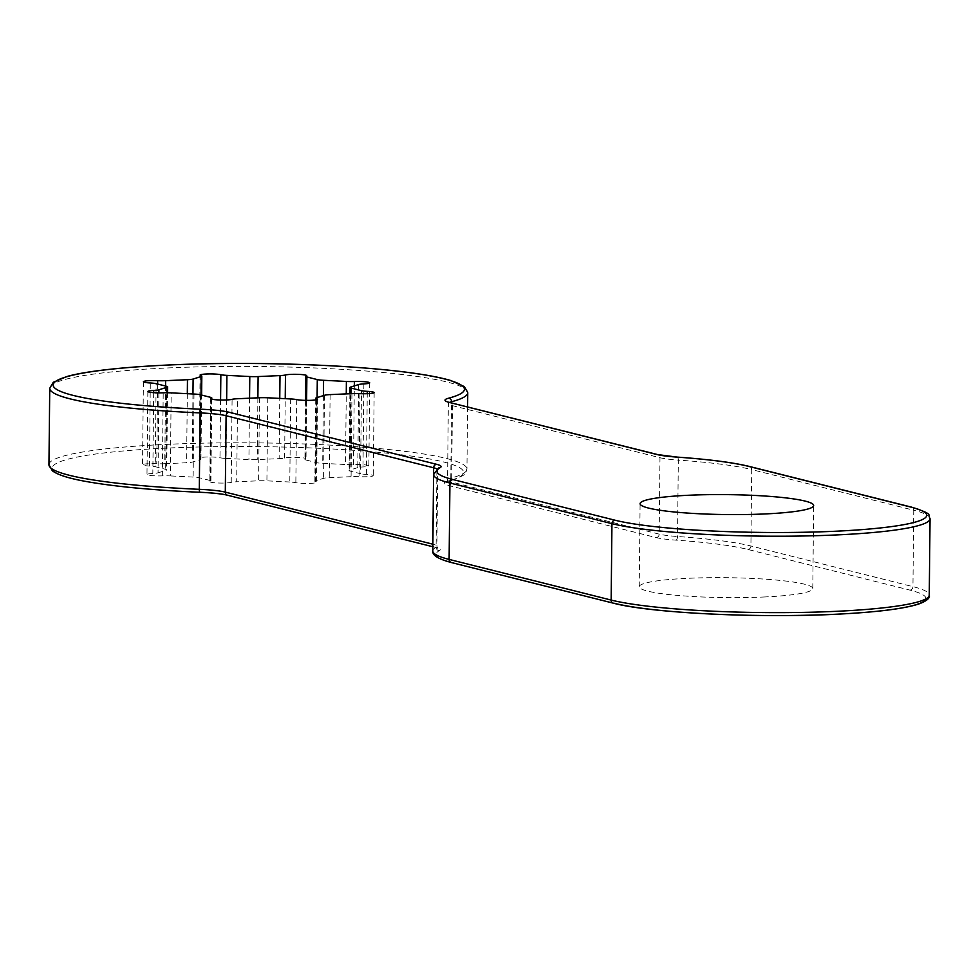 <?xml version="1.0" encoding="UTF-8"?>
<svg xmlns="http://www.w3.org/2000/svg" width="979" height="979" viewBox="0 0 979 979"><rect width="100%" height="100%" fill="white"/><g stroke="black" fill="none" stroke-linecap="round" stroke-linejoin="round"><path stroke-width="0.73" stroke-dasharray="4.89 3.67" d="M158.879 392.873L158.047 472.833A11.038 1.273 -179.4 0 1 152.834 473.481A11.038 1.273 0.6 0 0 146.985 474.534A11.038 1.273 0.6 0 0 162.33 475.867A11.038 1.273 -179.4 0 1 170.309 475.916L171.178 392.873M158.047 472.833L166.124 470.299A11.038 1.273 -179.4 0 0 166.748 469.883A11.038 1.273 -179.4 0 0 165.671 469.333L155.245 466.714L156.114 383.67M165.561 386.032L164.753 463.728A11.038 1.273 -179.4 0 1 156.787 463.716A11.038 1.273 0.6 0 0 142.53 464.78A11.038 1.273 0.6 0 0 149.432 466.028A11.038 1.273 -179.4 0 1 155.245 466.714M164.753 463.728L186.597 462.761A11.038 1.273 -179.4 0 0 192.251 462.1L200.328 459.555L201.001 394.929M226.651 399.946L226.039 458.417A11.038 1.273 -179.4 0 1 219.981 457.756A11.038 1.273 0.6 0 0 207.572 456.997A11.038 1.273 0.6 0 0 199.202 458.135A11.038 1.273 0.6 0 0 200.083 458.637A11.038 1.273 -179.4 0 1 200.952 459.151A11.038 1.273 -179.4 0 1 200.328 459.555M226.039 458.417L248.923 459.579A10.867 1.248 -179.4 0 0 257.232 459.616L279.137 458.649L279.761 398.404M306.623 400.387L305.999 460.008A11.038 1.273 -179.4 0 1 304.922 459.457A11.038 1.273 -179.4 0 1 305.399 459.09A11.038 1.273 0.6 0 0 305.876 458.735A11.038 1.273 0.6 0 0 296.955 457.389A11.038 1.273 0.6 0 0 284.608 458.037A11.038 1.273 -179.4 0 1 279.137 458.649M305.999 460.008L316.425 462.626A11.038 1.273 -179.4 0 0 322.703 463.348L345.514 464.511L346.26 393.901M358.657 384.539L357.788 467.583A11.038 1.273 -179.4 0 1 363.001 466.946A11.038 1.273 0.6 0 0 368.85 465.882A11.038 1.273 0.6 0 0 353.505 464.56A11.038 1.273 -179.4 0 1 345.514 464.511M357.788 467.583L349.711 470.116A11.038 1.273 -179.4 0 0 349.087 470.532A11.038 1.273 -179.4 0 0 350.152 471.095L360.578 473.714L361.422 393.717M351.95 393.644L351.082 476.687A11.038 1.273 -179.4 0 1 359.048 476.712A11.038 1.273 0.6 0 0 373.293 475.647A11.038 1.273 0.6 0 0 366.403 474.399A11.038 1.273 -179.4 0 1 360.578 473.714M351.082 476.687L329.238 477.666A11.038 1.273 -179.4 0 0 323.584 478.327L315.507 480.86L316.376 397.817M290.665 398.955L289.796 482.011A11.038 1.273 -179.4 0 1 295.854 482.671A11.038 1.273 0.6 0 0 308.263 483.43A11.038 1.273 0.6 0 0 316.621 482.292A11.038 1.273 0.6 0 0 315.752 481.778A11.038 1.273 -179.4 0 1 314.871 481.276A11.038 1.273 -179.4 0 1 315.507 480.86M289.796 482.011L266.912 480.836A10.867 1.248 -179.4 0 0 258.603 480.799L236.698 481.778L237.567 398.734M210.705 397.364L209.836 480.408A11.038 1.273 -179.4 0 1 210.913 480.97A11.038 1.273 -179.4 0 1 210.436 481.325A11.038 1.273 0.6 0 0 209.959 481.692A11.038 1.273 0.6 0 0 218.88 483.026A11.038 1.273 0.6 0 0 231.215 482.39A11.038 1.273 -179.4 0 1 236.698 481.778M209.836 480.408L199.41 477.789A11.038 1.273 -179.4 0 0 193.132 477.079L170.309 475.916M763.387 597.019A86.776 9.961 0.6 0 0 812.79 588.55A86.776 9.961 0.6 0 0 688.629 578.271A86.776 9.961 0.6 0 0 639.226 586.739A86.776 9.961 0.6 0 0 763.387 597.019M200.205 492.278A205.663 23.606 -179.4 0 1 62.803 460.73A205.663 23.606 -179.4 0 1 330.107 448.847A205.663 23.606 -179.4 0 1 447.672 481.276A45.144 5.176 0.6 0 0 448.59 485.511L656.126 537.581A45.144 5.176 0.6 0 0 675.938 540.139A163.86 18.809 -179.4 0 1 747.858 549.452L909.895 590.104A163.86 18.809 -179.4 0 1 925.804 598.928M613.356 603.174A3.341 2.998 -75.9 0 0 614.139 603.248L452.102 562.595A163.86 18.809 -179.4 0 1 439.338 550.663A45.144 5.176 0.6 0 0 435.814 547.371L228.278 495.301A45.144 5.176 0.6 0 0 226.859 494.982M447.672 481.276A3.341 3.072 -104.8 0 0 450.793 478.131A41.803 4.797 0.6 0 0 447.562 479.943A41.803 4.797 0.6 0 0 451.637 482.06L659.185 534.13A41.803 4.797 0.6 0 0 677.529 536.504A167.213 19.188 -179.4 0 1 750.917 546.001L912.942 586.641A167.213 19.188 -179.4 0 1 929.255 595.11M448.59 485.511A3.341 2.998 104.1 0 0 451.637 482.06L452.433 405.649A41.803 4.797 -179.4 0 1 448.358 403.544A41.803 4.797 -179.4 0 1 449.63 402.381M656.126 537.581A3.341 2.998 104.1 0 0 659.185 534.13L659.981 457.719L452.433 405.649A3.341 2.998 -75.9 0 0 450.23 402.54M675.938 540.139A3.341 1.542 94 0 0 677.529 536.504L678.325 460.093A41.803 4.797 -179.4 0 1 659.981 457.719A3.341 2.998 -75.9 0 0 657.778 454.611M747.858 549.452A3.341 2.998 104.1 0 0 750.917 546.001L751.713 469.59A167.213 19.188 0.6 0 0 678.325 460.093A3.341 1.542 -86 0 0 677.211 457.12M909.895 590.104A3.341 2.998 104.1 0 0 912.942 586.641L913.75 510.243L751.713 469.59A3.341 2.998 -75.9 0 0 749.51 466.481M452.102 562.595A3.341 2.998 -75.9 0 1 451.319 562.521M432.816 550.957A167.213 19.188 -179.4 0 1 436.096 547.237A41.803 4.797 0.6 0 0 436.915 546.294A41.803 4.797 0.6 0 0 432.889 544.202M439.338 550.663A3.341 3.255 60.7 0 1 436.096 547.237L436.891 470.826A167.213 19.188 0.6 0 0 433.611 474.546M435.814 547.371A3.341 2.998 -75.9 0 1 432.877 544.813M228.278 495.301A3.341 2.998 -75.9 0 1 227.495 495.227M48.95 464.695A209.017 23.985 -179.4 0 1 258.199 442.9A209.017 23.985 -179.4 0 1 466.946 469.076A209.017 23.985 -179.4 0 1 450.793 478.131L451.576 402.883M467.754 392.677A209.017 23.985 0.6 0 0 259.007 366.501A209.017 23.985 0.6 0 0 49.745 388.296M436.989 469.002A41.803 4.797 -179.4 0 1 437.711 469.896A41.803 4.797 -179.4 0 1 436.891 470.826A3.341 3.255 -119.3 0 1 438.531 468.023M930.05 518.699A167.213 19.188 0.6 0 0 913.75 510.243A3.341 2.998 -75.9 0 0 911.547 507.134M162.33 475.867L163.199 392.812M153.679 392.665L152.834 473.481M166.932 392.75L166.124 470.299M166.54 386.277L165.671 469.333M149.432 466.028L150.301 382.973M157.619 384.037L156.787 463.716M187.319 393.693L186.597 462.761M192.961 393.974L192.251 462.1M200.083 458.637L200.952 375.593M220.581 400.007L219.981 457.756M249.559 398.196L248.923 459.579M257.881 397.829L257.232 459.616M284.608 458.037L285.232 398.686M306.268 376.046L305.399 459.09M317.098 397.584L316.425 462.626M323.413 395.602L322.703 463.348M353.505 464.56L354.325 385.897M363.87 383.89L363.001 466.946M350.58 387.072L349.711 470.116M350.971 393.693L350.152 471.095M366.403 474.399L367.247 393.693M359.917 393.656L359.048 476.712M330.107 394.61L329.238 477.666M324.453 395.283L323.584 478.327M315.752 481.778L316.609 399.726M296.723 399.616L295.854 482.671M267.781 397.792L266.912 480.836M259.472 397.755L258.603 480.799M231.215 482.39L232.084 399.346M211.293 399.016L210.436 481.325M200.279 394.745L199.41 477.789M194.001 394.035L193.132 477.079M467.607 406.897L466.946 469.076C464.536 473.151 470.887 473.738 448.566 481.191L446.705 481.839L447.562 479.943L448.358 403.544L447.55 401.623M438.568 467.999L437.711 469.896L436.915 546.294L437.723 548.216L432.865 546.747M147.853 391.49L146.985 474.534M167.556 392.763L166.748 469.883M143.399 381.737L142.53 464.78M200.952 459.151L201.625 395.088M200.083 375.092L199.202 458.135M306.745 375.679L305.876 458.735M305.534 400.374L304.922 459.457M369.719 382.838L368.85 465.882M349.882 393.742L349.087 470.532M374.162 392.591L373.293 475.647M314.871 481.276L315.727 399.909M317.49 399.236L316.621 482.292M210.828 398.649L209.959 481.692M211.77 399.163L210.913 480.97M812.79 588.55L813.659 505.507M639.226 586.739L640.095 503.683"/><path stroke-width="1.47" d="M171.178 392.873A11.038 1.273 0.6 0 0 163.199 392.812A11.038 1.273 -179.4 0 1 147.853 391.49A11.038 1.273 -179.4 0 1 153.703 390.437A11.038 1.273 0.6 0 0 158.916 389.789L166.993 387.256A11.038 1.273 0.6 0 0 167.617 386.84A11.038 1.273 0.6 0 0 166.54 386.277L156.114 383.67A11.038 1.273 0.6 0 0 150.301 382.973A11.038 1.273 -179.4 0 1 143.399 381.737A11.038 1.273 -179.4 0 1 157.656 380.672A11.038 1.273 0.6 0 0 165.622 380.684L187.466 379.705A11.038 1.273 0.6 0 0 193.12 379.044L201.197 376.511A11.038 1.273 0.6 0 0 201.821 376.095A11.038 1.273 0.6 0 0 200.952 375.593A11.038 1.273 -179.4 0 1 200.083 375.092A11.038 1.273 -179.4 0 1 208.441 373.941A11.038 1.273 -179.4 0 1 220.85 374.712A11.038 1.273 0.6 0 0 226.908 375.373L249.792 376.536A10.867 1.248 0.6 0 0 258.101 376.572L280.006 375.593A11.038 1.273 0.6 0 0 285.476 374.981A11.038 1.273 -179.4 0 1 297.824 374.345A11.038 1.273 -179.4 0 1 306.745 375.679A11.038 1.273 -179.4 0 1 306.268 376.046A11.038 1.273 0.6 0 0 305.791 376.413A11.038 1.273 0.6 0 0 306.868 376.964L317.294 379.583A11.038 1.273 0.6 0 0 323.572 380.293L346.382 381.455A11.038 1.273 0.6 0 0 354.374 381.516A11.038 1.273 -179.4 0 1 369.719 382.838A11.038 1.273 -179.4 0 1 363.87 383.89A11.038 1.273 0.6 0 0 358.657 384.539L350.58 387.072A11.038 1.273 0.6 0 0 349.956 387.488A11.038 1.273 0.6 0 0 351.033 388.039L361.447 390.658A11.038 1.273 0.6 0 0 367.272 391.343A11.038 1.273 -179.4 0 1 374.162 392.591A11.038 1.273 -179.4 0 1 359.917 393.656A11.038 1.273 0.6 0 0 351.95 393.644L330.107 394.61A11.038 1.273 0.6 0 0 324.453 395.283L316.376 397.817A11.038 1.273 0.6 0 0 315.74 398.233A11.038 1.273 0.6 0 0 316.621 398.734A11.038 1.273 -179.4 0 1 317.49 399.236A11.038 1.273 -179.4 0 1 309.131 400.374A11.038 1.273 -179.4 0 1 296.723 399.616A11.038 1.273 0.6 0 0 290.665 398.955L267.781 397.792A10.867 1.248 0.6 0 0 259.472 397.755L237.567 398.734A11.038 1.273 0.6 0 0 232.084 399.346A11.038 1.273 -179.4 0 1 219.749 399.983A11.038 1.273 -179.4 0 1 210.828 398.649A11.038 1.273 -179.4 0 1 211.305 398.282A11.038 1.273 0.6 0 0 211.782 397.915A11.038 1.273 0.6 0 0 210.705 397.364L200.279 394.745A11.038 1.273 0.6 0 0 194.001 394.035L171.178 392.873M764.256 513.975A86.776 9.961 0.6 0 0 813.659 505.507A86.776 9.961 0.6 0 0 689.497 495.215A86.776 9.961 0.6 0 0 640.095 503.683A86.776 9.961 0.6 0 0 764.256 513.975M226.859 494.982A45.144 5.176 0.6 0 0 200.205 492.278A3.341 0.93 -87.5 0 1 200.095 492.29A3.341 0.93 -87.5 0 1 199.3 489.316A209.017 23.985 -179.4 0 1 48.95 464.695L52.34 470.789C57.749 474.876 69.019 478.45 86.164 481.497C114.396 486.539 152.369 490.136 200.095 492.29C212.773 492.89 221.915 493.869 227.495 495.227A3.341 2.998 -75.9 0 1 225.292 492.119A41.803 4.797 0.6 0 0 199.3 489.316L200.095 412.905A41.803 4.797 -179.4 0 1 226.088 415.72L433.636 467.778A41.803 4.797 -179.4 0 1 436.989 469.002M925.804 598.928A163.86 18.809 -179.4 0 1 795.829 615.436A163.86 18.809 -179.4 0 1 614.139 603.248M930.05 518.699L929.255 595.11A167.213 19.188 -179.4 0 1 798.864 612.462A167.213 19.188 -179.4 0 1 611.153 600.066L449.116 559.413A167.213 19.188 -179.4 0 1 432.816 550.957C432.608 552.597 432.204 557.504 451.319 562.521A3.341 2.998 -75.9 0 1 449.116 559.413L449.924 483.014L611.948 523.655A167.213 19.188 0.6 0 0 799.672 536.051A167.213 19.188 0.6 0 0 930.05 518.699C927.431 514.599 934.639 514.526 911.547 507.134L749.51 466.481C733.308 462.504 709.151 459.371 677.015 457.083A3.341 1.542 -86 0 1 677.211 457.12M929.255 595.11C930.283 598.096 926.636 601.118 918.302 604.165C903.605 608.767 877.576 612.059 840.19 614.041C761.344 618.434 650.754 613.197 613.356 603.174A3.341 2.998 -75.9 0 1 611.153 600.066L611.948 523.655A3.341 2.998 104.1 0 1 615.008 520.204A163.86 18.809 0.6 0 0 833.459 531.328A163.86 18.809 0.6 0 0 910.764 507.061L748.727 466.408A163.86 18.809 0.6 0 0 676.807 457.095A45.144 5.176 -179.4 0 1 656.995 454.537L449.459 402.467A45.144 5.176 -179.4 0 1 448.541 398.22A3.341 3.072 75.2 0 1 451.588 401.733L451.576 402.883M432.889 544.202A41.803 4.797 0.6 0 0 432.828 544.189L225.292 492.119L226.088 415.72A3.341 2.998 104.1 0 1 229.147 412.257L436.683 464.327A45.144 5.176 -179.4 0 1 440.207 467.619A163.86 18.809 0.6 0 0 452.971 479.551L615.008 520.204M432.877 544.813A3.341 2.998 -75.9 0 1 432.828 544.189L433.636 467.778A3.341 2.998 104.1 0 1 436.683 464.327M449.63 402.381A41.803 4.797 -179.4 0 1 451.588 401.733A209.017 23.985 0.6 0 0 467.754 392.677L467.607 406.897M467.754 392.677L464.389 386.607L450.634 380.476C436.267 376.279 414.313 372.705 384.747 369.768C345.55 365.962 301.397 363.87 252.313 363.478C172.108 362.854 96.419 368.092 66.927 376.511L53.258 382.287L49.745 388.296A209.017 23.985 0.6 0 0 200.095 412.905A3.341 0.93 92.5 0 1 201.074 409.222A45.144 5.176 -179.4 0 1 229.147 412.257M448.541 398.22A205.663 23.606 0.6 0 0 330.975 365.803A205.663 23.606 0.6 0 0 63.672 377.686A205.663 23.606 0.6 0 0 201.074 409.222M440.207 467.619A3.341 3.255 -119.3 0 0 438.531 468.023L433.611 474.546A167.213 19.188 0.6 0 0 449.924 483.014A3.341 2.998 104.1 0 1 452.971 479.551M910.764 507.061A3.341 2.998 -75.9 0 1 911.547 507.134M748.727 466.408A3.341 2.998 -75.9 0 1 749.51 466.481M676.807 457.095A3.341 1.542 -86 0 1 677.015 457.083L657.778 454.611L447.917 402.039M656.995 454.537A3.341 2.998 -75.9 0 1 657.778 454.611M449.459 402.467A3.341 2.998 -75.9 0 1 450.23 402.54M153.703 390.437L153.679 392.665M158.916 389.789L158.879 392.873M166.993 387.256L166.932 392.75M157.656 380.672L157.619 384.037M165.622 380.684L165.561 386.032M187.466 379.705L187.319 393.693M193.12 379.044L192.961 393.974M201.001 394.929L201.197 376.511M220.85 374.712L220.581 400.007M226.908 375.373L226.651 399.946M249.792 376.536L249.559 398.196M258.101 376.572L257.881 397.829M279.761 398.404L280.006 375.593M285.232 398.686L285.476 374.981M306.868 376.964L306.623 400.387M317.294 379.583L317.098 397.584M323.572 380.293L323.413 395.602M346.26 393.901L346.382 381.455M354.325 385.897L354.374 381.516M351.033 388.039L350.971 393.693M361.422 393.717L361.447 390.658M367.247 393.693L367.272 391.343M316.609 399.726L316.621 398.734M211.305 398.282L211.293 399.016M613.356 603.174L451.319 562.521M432.865 546.747L227.495 495.227M49.745 388.296L48.95 464.695M433.611 474.546L432.816 550.957M167.617 386.84L167.556 392.763M201.625 395.088L201.821 376.095M305.791 376.413L305.534 400.374M349.956 387.488L349.882 393.742M315.727 399.909L315.74 398.233M211.782 397.915L211.77 399.163"/></g></svg>
